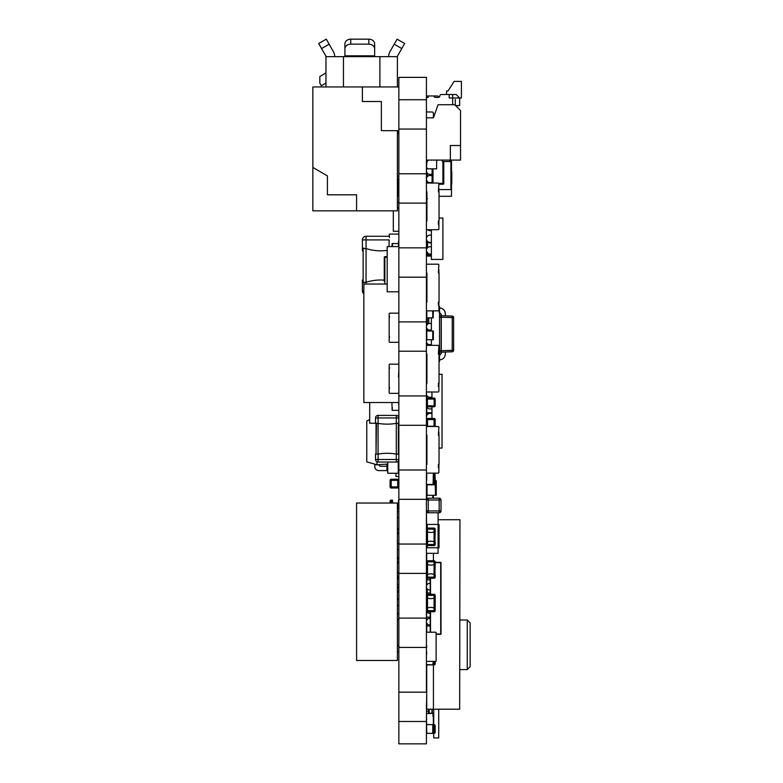 <?xml version="1.0" encoding="UTF-8"?>
<svg xmlns="http://www.w3.org/2000/svg" width="783" height="783" viewBox="0 0 783 783"><rect width="100%" height="100%" fill="white"/><g stroke="black" fill="none" stroke-linecap="round" stroke-linejoin="round"><path stroke-width="1.17" d="M398.85 77.37L426.422 77.37L426.422 99.735L398.85 99.735L398.85 77.37M426.422 99.735L426.422 129.058L398.85 129.058L398.85 86.942L312.848 86.942L312.848 167.454L327.421 175.872L327.421 194.82L356.578 194.82L356.578 210.852L397.392 210.852L397.392 130.673L381.36 130.673L381.36 101.526L362.402 101.526L362.402 86.942M426.422 129.058L426.422 173.787L398.85 173.787L398.85 129.058M426.422 173.787L426.422 203.11L398.85 203.11L398.85 173.787M426.422 203.11L426.422 247.839L398.85 247.839L398.85 203.11M426.422 247.839L426.422 277.172L398.85 277.172L398.85 247.839M426.422 277.172L426.422 321.891L398.85 321.891L398.85 277.172M426.422 321.891L426.422 351.224L398.85 351.224L398.85 321.891M426.422 351.224L426.422 395.944L398.85 395.944L398.85 351.224M398.85 424.895L398.85 395.944M426.422 425.277L426.422 499.329L398.85 499.329L398.85 425.277L426.422 425.277L426.422 395.944M398.85 469.996L426.422 469.996M426.422 499.329L426.422 544.048L398.85 544.048L398.85 499.329M426.422 544.048L426.422 573.381L398.85 573.381L398.85 544.048M426.422 573.381L426.422 618.11L398.85 618.11L398.85 573.381M426.422 618.11L426.422 647.433L398.85 647.433L398.85 618.11M426.422 647.433L426.422 692.162L398.85 692.162L398.85 647.433M426.715 692.172L426.422 721.486L398.85 721.486L398.85 692.162M426.422 721.486L426.422 743.85L398.85 743.85L398.85 721.486M387.771 462.048L387.771 473.275L398.263 473.275L398.263 461.118M387.771 469.78L386.9 469.78L386.9 465.112L387.771 465.112M426.715 480.439L426.715 472.971M433.351 473.147L433.126 484.442L426.422 484.442M433.351 480.791A9.288 9.288 0 0 1 434.076 481.036L434.702 481.202M434.076 473.147L434.076 481.036L434.957 481.036L434.957 473.147L435.172 480.439L435.172 481.036L434.076 481.036L434.076 483.718L435.172 483.718L435.172 481.036L435.172 483.718A1.096 1.096 0 0 1 434.076 484.804L432.793 484.804M426.647 472.903L426.647 480.439L426.647 472.903M398.488 246.596L398.488 241.37L398.85 243.552L392.146 243.552L392.146 246.596M391.921 246.596L392.146 243.552M398.85 243.552L398.85 246.714M397.392 178.681L397.754 178.681A1.096 1.096 180 0 1 398.85 179.777L398.85 182.459L397.754 182.459A9.288 9.288 180 0 1 397.392 182.586M398.85 191.806L398.85 182.459L397.754 182.459L398.635 182.459L398.635 192.403L397.754 192.403L398.85 192.403L397.754 192.403A9.288 9.288 -0 0 0 397.392 192.275M397.754 196.181A1.096 1.096 -0 0 0 398.85 195.084A1.096 1.096 180 0 1 397.754 196.181L397.754 178.681M398.85 295.896L398.85 295.299M426.794 377.944L426.931 376.32M426.794 406.954L426.794 412.768L431.962 412.768M398.557 425.903L398.85 441.563L398.341 441.573M398.341 448.13L398.85 448.13L398.85 453.308L398.341 453.308L398.341 424.151L398.85 423.349L397.881 423.172L398.85 423.349L398.85 417.956A2.555 2.555 -0 0 0 396.296 415.401L378.081 415.401A2.555 2.555 -0 0 0 375.527 417.956L375.527 423.349L376.212 423.163M375.527 423.349L376.036 424.151L375.527 423.349L378.081 423.349A52.49 52.49 -0 0 0 396.296 423.349L396.296 459.504L375.527 459.504A2.555 2.555 -0 0 0 378.081 462.048A2.555 2.555 180 0 1 375.527 459.504L375.527 454.101L378.081 454.101A52.49 52.49 180 0 1 396.296 454.101L398.85 454.101L398.107 454.287L398.85 454.101L398.341 454.101L398.341 423.349M387.771 464.074L376.985 464.779A83.458 83.458 -74.7 0 0 379.168 464.75L379.168 464.779A1.458 1.458 -74.7 0 0 380.626 466.237A1.458 1.458 105.3 0 1 379.168 464.779L379.168 464.779A1.458 1.458 -74.7 0 0 380.626 466.237L386.9 466.237M387.771 470.612L378.815 470.612A4.023 4.023 -74.7 0 1 374.793 466.59L374.793 464.652A19.311 19.311 -74.7 0 0 376.985 464.779A83.458 83.458 -74.7 0 0 379.168 464.75L379.168 464.779A83.458 83.458 -74.7 0 1 376.985 464.779L366.777 461.862L366.777 421.048L369.693 419.561M398.85 476.436L395.934 476.436L398.85 476.436L395.934 476.436L395.934 473.275M426.794 407.914L426.422 407.914A1.096 1.096 180 0 0 426.794 408.736M426.735 391.843A1.096 1.096 180 0 0 426.422 392.616A1.096 1.096 0 0 1 426.735 391.843M398.85 320.443L398.85 291.795L387.184 291.795L387.184 246.596L398.85 246.596L398.85 253.163L398.85 248.612M398.85 313.768A0.617 0.617 180 0 0 398.234 313.151L389.768 313.151A0.617 0.617 180 0 0 389.161 313.768L389.161 341.701A0.617 0.617 180 0 0 389.768 342.308L398.234 342.308A0.617 0.617 180 0 0 398.85 341.701L398.85 371.465M389.523 336.475L389.161 338.814M389.523 316.655L389.161 318.984M398.85 364.79A0.617 0.617 180 0 0 398.234 364.173L389.768 364.173A0.617 0.617 180 0 0 389.161 364.79L389.161 392.714A0.617 0.617 180 0 0 389.768 393.33L398.234 393.33A0.617 0.617 180 0 0 398.85 392.723L398.85 402.521L363.86 402.521L363.86 284.033L387.184 284.033M389.523 387.497L389.161 389.836M389.523 367.677L389.161 370.007M398.85 448.228L398.85 448.13A1.096 1.096 180 0 1 398.341 449.05A1.096 1.096 180 0 0 398.85 448.13L398.85 441.573A1.096 1.096 180 0 0 398.341 440.643M398.85 487.006L398.85 486.909A1.096 1.096 180 0 1 397.754 487.995L397.754 486.909L398.85 486.909A1.096 1.096 180 0 1 397.754 487.995L391.197 487.995A1.096 1.096 180 0 1 390.1 486.909L390.1 480.341A1.096 1.096 180 0 1 391.197 479.255L397.754 479.255A1.096 1.096 180 0 1 398.85 480.341L398.85 486.909L398.85 480.341L397.754 480.341L397.852 479.255M391.109 479.255L391.197 480.341L397.754 480.341L397.754 486.909L391.197 486.909L391.197 487.995A1.096 1.096 180 0 1 390.1 486.909L391.197 486.909L391.197 480.341L390.11 480.253M391.099 487.995L397.852 487.995M390.11 486.997L390.1 480.341M391.197 487.995L397.754 487.995L391.197 487.995M426.422 272.944L426.931 272.944L426.931 302.101L426.422 302.101M426.422 310.058A0.783 0.783 0 0 0 427.215 310.851L438.098 310.851A0.783 0.783 0 0 0 438.891 310.058L438.891 305.38L438.382 305.38L438.382 302.101L439.038 302.101L439.038 272.944L438.382 272.944L438.891 264.987A0.783 0.783 0 0 0 438.098 264.204L427.215 264.204A0.783 0.783 0 0 0 426.422 264.987M438.382 272.944L438.891 272.944L438.891 269.665M438.891 305.38L438.891 302.101M433.126 483.356L433.126 481.897M398.341 425.727A1.096 1.096 0 0 0 398.85 424.807L398.723 417.153M396.296 415.401L396.296 423.349L398.107 423.163M376.457 423.172L376.036 454.101L376.036 424.151M375.527 454.101L376.036 453.308M398.85 454.101L398.85 453.308M378.081 462.048L396.296 462.048A2.555 2.555 -0 0 0 398.85 459.504A2.555 2.555 180 0 1 396.296 462.048L378.081 462.048L378.081 415.401M429.338 95.957L437.795 95.957L439.077 97.239A1.458 1.458 105.3 0 0 439.84 95.957A1.458 1.458 105.3 0 1 441.289 94.498L452.662 94.498L441.289 94.498A1.458 1.458 105.3 0 0 439.84 95.957A1.458 1.458 105.3 0 1 438.382 97.415L435.465 97.415A1.458 1.458 105.3 0 1 434.007 95.957L428.174 95.957L428.174 97.415L427.361 97.415A1.458 1.458 105.3 0 0 426.422 97.758M427.88 168.844L426.422 167.386L427.88 168.844L426.422 167.386L427.009 161.552L428.467 160.094L427.009 161.552L428.467 160.094L427.009 161.552L426.422 167.386L427.009 161.552L426.422 167.386L427.88 168.844L436.63 168.844L436.63 161.552A1.458 1.458 105.3 0 1 438.089 160.094M442.464 161.552A1.458 1.458 105.3 0 0 441.005 160.094A1.458 1.458 105.3 0 1 442.464 161.552A1.458 1.458 105.3 0 0 441.005 160.094A1.458 1.458 105.3 0 1 442.464 161.552L449.745 161.552A1.458 1.458 105.3 0 1 451.204 160.094M456.166 94.498L452.662 94.498L456.166 94.498L459.66 97.992L461.412 97.992L461.412 81.383L454.12 81.383L448.003 91.004L446.545 91.004L446.545 94.498M449.168 94.498L449.168 97.992L452.662 97.992L452.662 104.707M426.422 110.941A1.458 1.458 105.3 0 0 427.821 111.989L431.962 111.989A1.458 1.458 105.3 0 1 433.42 113.447L433.42 117.822L426.422 117.822L433.42 117.822L437.051 107.614M455.579 105.578L459.66 105.578L455.579 105.578M434.007 95.957L428.174 95.957M455.285 99.451L455.285 105.284M426.422 160.094L460.531 160.094L460.531 110.53L454.708 104.707L438.089 104.707L433.42 117.822M459.66 105.578L459.66 97.992L452.662 97.992L452.662 94.498M460.531 145.521L450.333 145.521L450.333 160.094M426.422 95.957L437.795 95.957M450.91 171.712L451.791 171.712L451.791 183.379L450.91 183.379M450.91 172.603L451.791 172.603M450.91 174.247L451.791 174.247M450.91 176.39L451.791 176.39M450.91 178.71L451.791 178.71M450.91 180.853L451.791 180.853M450.91 182.488L451.791 182.488M438.891 189.584L450.91 189.584L450.91 160.124M427.303 173.16L427.303 176.674M427.303 181.411L427.303 183.056M439.038 196.288L451.497 196.288L451.497 183.379M451.497 171.712L451.497 160.094M426.422 495.287L436.268 495.287L436.268 480.713L435.505 480.713L436.121 480.713L436.121 495.287M435.172 480.713L435.505 495.287M398.85 406.338L398.557 402.521M391.921 402.521L392.146 410.341L398.85 410.341M398.85 397.588L398.85 393.575M392.44 407.796L392.146 409.255M426.422 592.956L430.219 592.956M426.422 191.806L426.931 191.806L426.931 220.963L426.422 220.963M426.422 228.92A0.783 0.783 0 0 0 427.215 229.703L438.098 229.703A0.783 0.783 0 0 0 438.891 228.92L438.891 224.241L438.382 224.241L438.382 220.963L439.038 220.963L439.038 191.806L438.382 191.806L438.891 183.848A0.783 0.783 0 0 0 438.098 183.056L427.215 183.056A0.783 0.783 0 0 0 426.422 183.848M438.382 191.806L438.891 191.806L438.891 188.527M438.382 224.241L438.891 224.241L438.891 220.963M426.422 553.327L438.089 553.327L438.098 524.444L438.891 524.444L438.098 524.444L438.089 512.777M426.422 547.767L439.038 547.767L439.038 524.444L426.931 524.444M426.422 639.505L426.422 654.079M426.422 660.754A0.617 0.617 0 0 0 427.038 661.371L435.505 661.371A0.617 0.617 0 0 0 436.121 660.754L436.121 632.83A0.617 0.617 0 0 0 435.505 632.214L427.038 632.214A0.617 0.617 0 0 0 426.422 632.83M436.121 657.877L436.121 655.537M436.121 638.047L436.121 635.718M426.422 361.629L426.931 361.629M426.422 339.753L433.351 339.753L433.351 331.003L432.764 331.003L433.126 339.753M426.794 339.753L426.794 331.003L432.764 331.003L432.764 339.753M426.989 161.709L426.422 161.709A1.096 1.096 180 0 0 426.901 162.619M443.775 161.552L443.775 183.388A0.871 0.871 180 0 1 442.904 184.259L438.891 184.259L442.904 184.259L442.904 161.552M432.108 183.056L432.108 168.844M432.108 176.028A3.641 3.641 0 0 0 426.432 179.043A3.641 3.641 0 0 1 432.108 176.028A3.641 3.641 0 0 0 426.432 179.043A3.641 3.641 180 0 0 432.108 182.067M426.432 162.541A3.641 3.641 0 0 1 426.471 162.012A3.641 3.641 0 0 0 426.432 162.541A3.641 3.641 180 0 0 426.755 164.058M426.432 170.792A3.641 3.641 0 0 1 427.381 168.335A3.641 3.641 0 0 0 426.432 170.792A3.641 3.641 180 0 0 432.108 173.816M443.804 176.713L443.775 179.836M443.775 175.969L443.804 177.33M443.804 179.18L443.775 180.687M426.422 317.869L433.126 317.869L433.126 310.851M433.351 310.851L433.126 317.869M426.931 287.244L426.931 295.984M398.263 471.454L398.85 471.454A1.096 1.096 180 0 1 398.263 472.423A1.096 1.096 180 0 0 398.85 471.454L398.85 464.896L398.263 464.896M398.263 463.928A1.096 1.096 180 0 1 398.85 464.896L398.85 464.799M426.578 165.869A1.096 1.096 0 0 1 426.422 165.311L426.627 165.311M439.038 374.313L442.023 374.313L442.023 448.072L439.038 448.072M431.962 391.999L431.962 398.077M431.962 406.817L431.962 418.484M432.764 484.814L426.794 484.814L432.764 484.814M398.85 309.862L398.85 303.667A2.555 2.555 180 0 1 398.85 303.667M426.931 446.545L426.432 446.643M426.432 439.889L426.931 439.987M426.931 439.057A1.096 1.096 180 0 0 426.422 439.987A1.096 1.096 180 0 1 426.931 439.057M426.422 446.545A1.096 1.096 180 0 0 426.931 447.465M426.432 378.669L426.931 378.757M426.931 377.837A1.096 1.096 180 0 0 426.422 378.757A1.096 1.096 180 0 1 426.931 377.837M435.172 405.819L426.432 405.819M427.43 406.817L427.42 398.077M426.432 399.076L435.162 399.066M427.518 398.077A1.096 1.096 180 0 0 426.422 399.164A1.096 1.096 180 0 1 427.518 398.077L434.076 398.077L427.518 398.077M434.174 398.077L434.174 406.817M435.172 399.164A1.096 1.096 180 0 0 434.076 398.077A1.096 1.096 180 0 1 435.172 399.164L435.172 405.731A1.096 1.096 180 0 1 434.076 406.817L427.518 406.817A1.096 1.096 180 0 1 426.422 405.731M435.172 426.226L426.432 426.236M434.174 418.484L427.42 418.484M426.432 419.482L427.518 419.571L427.518 418.484A1.096 1.096 180 0 0 426.422 419.571A1.096 1.096 180 0 1 427.518 418.484L434.076 418.484L427.518 418.484L434.076 418.484L434.076 419.571L427.518 419.571L427.518 426.5M435.103 426.5A1.096 1.096 180 0 0 435.172 426.138L435.162 419.482M435.172 419.571A1.096 1.096 180 0 0 434.076 418.484A1.096 1.096 180 0 1 435.172 419.571L434.076 419.571L434.076 426.5M426.422 426.138A1.096 1.096 180 0 0 426.627 426.764M426.931 201.329L426.422 201.329A1.096 1.096 180 0 0 426.931 202.259M426.422 198.647L427.518 198.647L426.647 198.647L426.647 191.806L426.422 198.05M398.85 376.819L398.85 370.261A1.096 1.096 180 0 1 398.85 370.261L398.488 376.819M440.398 315.735L441.181 315.715A1.458 1.458 0 0 1 441.289 315.715L441.289 317.164L441.289 315.715A1.458 1.458 180 0 0 441.24 315.706A1.458 1.458 0 0 1 441.289 315.715L452.222 316.097L441.289 315.715L452.222 316.097L445.321 315.852L445.321 313.817C444.969 310.274 443.021 308.336 439.488 307.983M439.547 350.637L441.289 350.696L441.289 352.154A1.458 1.458 0 0 1 441.181 352.154L441.181 315.715L439.547 315.764L441.181 315.715A1.458 1.458 0 0 1 441.24 315.706L441.24 314.247L439.048 312.065M452.222 316.097A1.458 1.458 180 0 1 453.621 317.546L453.621 350.314A1.458 1.458 0 0 1 452.222 351.773L452.222 350.314L453.621 350.314L453.621 317.546A1.458 1.458 180 0 0 452.222 316.097L452.222 317.546L439.547 317.223M427.391 317.869L427.391 324.407L427.391 317.869M427.391 329.114L427.391 331.003L427.391 329.114M427.391 343.688L427.391 345.352L427.391 343.688M441.181 352.154L439.547 352.096L441.181 352.154A1.458 1.458 0 0 0 441.24 352.154L441.24 350.696M441.289 352.154L452.222 351.773L441.289 352.154L441.26 317.164M439.048 355.795L441.24 353.613L439.048 355.795L441.24 353.613L441.24 352.154M426.931 364.545L426.422 364.545M445.321 352.007L445.321 354.053C444.969 357.586 443.021 359.534 439.488 359.877M453.621 344.931L453.621 348.474M439.547 307.983A5.833 5.833 0 0 1 445.321 313.817M426.422 344.138L426.715 342.709M390.1 503.029L390.1 501.208A1.096 1.096 180 0 1 391.197 500.112L392.146 500.112L392.146 501.57M391.197 503.029L391.197 501.208L390.11 501.11M391.109 500.122L392.146 500.112M426.422 354.102L426.931 354.102L426.931 383.259L426.422 383.259M426.422 391.216A0.783 0.783 0 0 0 427.215 391.999L438.098 391.999A0.783 0.783 0 0 0 438.891 391.216L438.891 386.538L438.382 386.538L438.382 383.259L439.038 383.259L439.038 354.102L438.382 354.102L438.891 346.145A0.783 0.783 0 0 0 438.098 345.352L427.215 345.352A0.783 0.783 0 0 0 426.422 346.145M438.382 354.102L438.891 354.102L438.891 350.823M438.382 386.538L438.891 386.538L438.891 383.259M426.422 514.695L426.618 524.444M369.693 402.521L369.693 423.241L375.527 423.241M398.85 346.321L398.85 342.318M426.422 588.591L427.029 588.591M426.794 585.146L426.794 579.851L430.219 579.851M426.422 625.911L430.219 625.911M426.422 617.161L426.715 611.415M426.794 620.136L426.794 617.161L430.219 617.161M433.351 495.287L433.351 498.203M433.126 495.287L433.126 498.203M467.245 620.009L467.245 669.573L470.152 666.656L470.152 622.925L467.245 620.009L459.954 620.009M434.174 724.608L434.076 724.608A1.096 1.096 0 0 1 435.172 725.704L434.076 725.704L434.076 724.608L433.351 724.608L434.076 724.608A1.096 1.096 0 0 1 435.172 725.704L435.172 732.262A1.096 1.096 0 0 1 434.076 733.358L434.076 732.262L435.162 732.359M432.842 716.22L433.126 714.762L432.842 716.22L433.351 716.22L433.351 724.608L434.076 724.608L432.764 724.608L433.126 733.358L426.794 733.358L426.422 717.678A3.641 3.641 0 0 0 426.715 719.107M356.578 210.852L312.848 210.852L312.848 167.454M393.311 210.852L393.311 231.259L398.85 231.259M398.85 207.935L397.392 207.935M398.85 130.673L397.392 130.673M439.038 218.026L442.894 218.026L442.894 259.427L431.384 259.427L431.384 229.703M427.557 229.703A3.641 3.641 180 0 0 431.384 230.466M426.422 238.727A3.641 3.641 0 0 1 431.384 235.321A3.641 3.641 0 0 0 426.422 238.727A3.641 3.641 0 0 1 431.384 235.321A3.641 3.641 0 0 0 426.422 238.727A3.641 3.641 180 0 0 431.384 242.123M426.422 250.384A3.641 3.641 0 0 1 431.384 246.988A3.641 3.641 0 0 0 426.422 250.384A3.641 3.641 0 0 1 431.384 246.988A3.641 3.641 0 0 0 426.422 250.384A3.641 3.641 180 0 0 431.384 253.79M438.891 306.525L439.547 306.525L439.547 361.57L439.038 361.57M431.384 317.869L431.384 331.003M431.384 339.753L431.384 345.352M431.384 242.926A9.288 9.288 0 0 1 427.518 242.339L427.518 241.33M426.422 254.964A1.096 1.096 180 0 0 427.518 256.061L427.518 254.964L426.422 254.964M431.384 256.061L427.518 256.061L431.384 256.061M426.422 252.283L427.518 252.283L426.422 251.686M426.647 242.339L426.647 249.141L426.422 242.936M426.931 276.105L426.432 276.203M426.422 276.105A1.096 1.096 180 0 0 426.931 277.025M426.422 435.25L426.931 435.25L426.931 464.407L426.422 464.407M426.422 472.364A0.783 0.783 0 0 0 427.215 473.147L438.098 473.147A0.783 0.783 0 0 0 438.891 472.364L438.891 467.686L438.382 467.686L438.382 464.407L439.038 464.407L439.038 435.25L438.382 435.25L438.891 427.293A0.783 0.783 0 0 0 438.098 426.5L427.215 426.5A0.783 0.783 0 0 0 426.422 427.293M438.382 435.25L438.891 435.25L438.891 431.971M438.382 467.686L438.891 467.686L438.891 464.407M433.351 661.371L432.764 664.884L426.422 664.522M426.647 651.759L426.715 654.079M432.764 664.884L426.794 664.884L432.764 664.884M433.126 663.426L433.126 661.968M397.392 519.834L397.392 543.852L398.85 543.852L398.85 549.676L397.392 549.676L397.392 578.833L398.85 578.833L398.85 584.666L397.392 584.666L397.392 598.975L398.85 599.338L398.85 612.1M397.392 503.029L397.392 660.47L356.578 660.47L356.578 503.029L397.392 503.029M397.392 517.612L398.85 517.612L398.85 511.779L397.392 511.779M398.85 619.647L397.392 619.647M398.85 613.823L397.392 613.823M397.392 645.887L398.85 645.887M398.85 651.72L397.392 651.72M398.85 285.227L398.85 253.163M427.479 664.884A1.096 1.096 180 0 0 427.518 664.884L434.076 664.884A1.096 1.096 180 0 0 435.172 663.788L435.172 661.371M434.849 531.696L434.076 531.863L434.076 528.085L427.518 528.085L427.518 529.181L435.172 529.181A1.096 1.096 180 0 0 434.076 528.085A1.096 1.096 0 0 1 435.172 529.181L435.172 531.863L434.076 531.863A9.288 9.288 0 0 1 427.518 531.863L427.518 529.181L426.422 529.181A1.096 1.096 0 0 1 427.518 528.085A1.096 1.096 180 0 0 426.422 529.181M435.172 531.863L434.849 541.973L434.076 541.807L434.957 541.807L434.957 531.863M426.422 544.488A1.096 1.096 180 0 0 427.518 545.585L427.518 544.488L426.422 544.488M435.172 544.488L434.076 544.488L434.076 545.585A1.096 1.096 180 0 0 435.172 544.488L435.172 541.807L434.076 541.807A9.288 9.288 180 0 0 427.518 541.807L426.647 541.807L426.647 531.863M434.076 545.585L427.518 545.585L434.076 545.585M426.422 541.21L426.422 532.46M434.076 528.085L427.518 528.085M389.014 246.596L389.161 239.911M398.85 241.37L398.85 234.694A0.617 0.617 180 0 0 398.234 234.078L389.768 234.078A0.617 0.617 180 0 0 389.161 234.694L389.523 237.572M397.392 202.425L398.85 202.425M388.642 56.65A10.208 10.208 0 0 1 389.875 51.795L397.079 39.16L404.684 43.486L397.627 55.857A1.458 1.458 0 0 0 397.392 56.65L397.392 86.942L397.392 56.65L374.656 56.65L374.656 48.928A5.833 4.796 180 0 0 368.822 44.142L350.745 44.142L350.745 39.16L368.822 39.16A5.833 4.796 180 0 1 374.656 43.946L374.656 48.928M398.85 132.591L397.392 134.451L398.85 132.591L397.392 132.454M398.85 131.495L397.392 130.996M344.911 50.836L344.911 43.946L344.911 56.65L325.963 56.65L325.963 86.942M334.713 56.65A10.208 10.208 0 0 0 333.372 51.6L326.276 39.15L318.671 43.486L325.767 55.926A1.458 1.458 0 0 1 325.963 56.65M397.079 39.16L404.684 43.486L397.079 39.16M325.239 73.367A1.458 1.458 0 0 0 325.963 72.105A1.458 1.458 0 0 1 325.239 73.367L319.836 76.489L319.836 83.184L321.314 85.739L325.963 83.047M397.392 176.185L398.85 176.185M344.911 48.928A5.833 4.796 -0 0 1 350.745 44.142M344.911 43.946A5.833 4.796 -0 0 1 350.745 39.16M384.277 257.274L384.854 256.687A0.587 0.587 -0 0 0 384.277 257.274L384.247 276.957M387.184 256.687L384.854 256.687M384.277 272.2L384.277 269.783M384.277 275.978L384.277 278.278M384.247 269.107L384.277 266.69M384.277 278.963L384.247 281.381M384.247 262.824L384.247 260.485M384.277 265.506L384.247 266.005M384.277 264.595L384.247 265.173M384.277 275.283L384.247 274.109M384.247 273.404L384.277 272.719M384.277 273.962L384.247 272.787M384.247 263.431L384.247 263.93M384.247 280.138A47.381 47.381 -0 0 0 366.053 282.301L362.402 282.301L362.402 280.001L363.136 280.001L363.136 250.844L362.402 250.844L362.402 239.911A3.641 3.641 180 0 1 366.053 236.27L389.161 236.27M387.184 250.384A47.381 47.381 180 0 1 366.053 248.544L362.402 248.544L363.136 248.544L363.136 282.301L363.772 282.78M363.772 248.064L363.136 248.544M363.86 293.85A3.641 3.641 180 0 1 362.402 290.933A3.641 3.641 -0 0 0 363.86 293.85M363.86 290.933L362.402 290.933L362.402 282.301L363.136 282.301M440.712 562.351L435.172 562.351L441.005 562.644L441.005 634.015M436.121 634.308L440.712 634.308M430.219 578.236L430.219 594.268M430.219 611.758L430.219 632.214M430.219 624.981A3.357 3.357 0 0 1 426.422 621.653A3.357 3.357 0 0 1 430.219 618.335A3.357 3.357 0 0 0 426.422 621.653A3.357 3.357 0 0 1 430.219 618.335A3.357 3.357 0 0 0 426.422 621.653A3.357 3.357 0 0 1 430.219 618.335M430.219 589.99A3.357 3.357 0 0 1 426.422 586.673A3.357 3.357 0 0 1 430.219 583.345A3.357 3.357 0 0 0 426.422 586.673A3.357 3.357 0 0 1 430.219 583.345A3.357 3.357 0 0 0 426.422 586.673A3.357 3.357 0 0 1 430.219 583.345M441.093 631.206L441.005 627.966M441.093 626.312L441.005 627.33M441.005 626.899L441.005 619.607M397.392 598.975L398.488 598.975L397.392 598.975M438.891 547.767L438.891 524.444M426.422 500.024A1.82 1.82 0 0 1 428.242 498.203L428.242 500.024L426.422 500.024A1.82 1.82 0 0 1 428.242 498.203L439.185 498.203A1.82 1.82 0 0 1 441.005 500.024L441.005 510.956A1.82 1.82 0 0 1 439.185 512.777L439.185 510.956L441.005 510.956M428.242 512.777A1.82 1.82 0 0 1 426.422 510.956L428.242 510.956L428.242 512.777L439.185 512.777L428.242 512.777M439.185 498.203A1.82 1.82 0 0 1 441.005 500.024L439.185 500.024L439.185 510.956L428.242 510.956L428.242 500.024L439.185 500.024L439.185 498.203L428.242 498.203M426.755 608.156L427.518 607.99A9.288 9.288 0 0 1 434.076 607.99L434.702 608.156M426.422 607.99L427.518 607.99L426.647 607.99L426.647 598.046L427.518 598.046L426.422 598.046L427.518 598.046A9.288 9.288 180 0 0 434.076 598.046L434.702 597.879M434.957 598.046L434.076 598.046L434.076 607.99L434.957 607.99L435.172 595.364L435.172 607.99L434.076 607.99L434.076 610.671L435.172 610.671L435.172 607.99L435.172 610.671A1.096 1.096 0 0 1 434.076 611.758L427.518 611.758A1.096 1.096 0 0 1 426.422 610.671L427.518 610.671L427.518 594.268A1.096 1.096 180 0 0 426.422 595.364A1.096 1.096 0 0 1 427.518 594.268L434.076 594.268A1.096 1.096 0 0 1 435.172 595.364A1.096 1.096 180 0 0 434.076 594.268L427.518 594.268M426.647 599.524A3.357 3.357 0 0 1 426.441 598.643L426.422 607.393M433.126 715.701A3.641 3.641 0 0 1 433.713 717.678A3.641 3.641 0 0 0 433.126 715.701A3.641 3.641 0 0 1 433.713 717.678A3.641 3.641 0 0 0 433.126 715.701M433.713 733.358L433.713 737.938L438.725 737.938L438.725 709.222M433.713 724.608L433.713 709.222M457.037 519.716L459.954 519.716L459.66 709.222L433.42 709.222L433.42 664.884L433.42 709.222L426.715 709.222L426.715 664.875M433.42 553.327L433.42 560.745L433.42 553.327M426.715 553.327L426.715 561.088M426.715 592.956L426.715 594.62M426.715 625.911L426.715 632.312M426.715 645.75L426.715 647.394M459.66 709.222L459.954 519.716M459.66 519.716L438.089 519.716M398.85 500.112L398.557 508.862M397.392 508.862L398.488 508.862L398.488 500.112M391.921 503.029L391.921 500.112M433.126 714.762L432.764 713.303L426.422 713.665M426.422 724.608L432.764 724.608L432.764 733.358M433.351 724.608L433.126 733.358M434.849 564.347L434.076 564.514L434.076 560.745L427.518 560.745L427.518 561.832L435.172 561.832A1.096 1.096 180 0 0 434.076 560.745A1.096 1.096 0 0 1 435.172 561.832L435.172 564.514L434.076 564.514A9.288 9.288 0 0 1 427.518 564.514L427.518 561.832L426.422 561.832A1.096 1.096 0 0 1 427.518 560.745A1.096 1.096 180 0 0 426.422 561.832M435.172 564.514L434.849 574.624L434.076 574.458L434.957 574.458L434.957 564.514M426.422 577.14A1.096 1.096 180 0 0 427.518 578.236L427.518 577.14L426.422 577.14M435.172 577.14L434.076 577.14L434.076 578.236A1.096 1.096 180 0 0 435.172 577.14L435.172 574.458L434.076 574.458A9.288 9.288 180 0 0 427.518 574.458L426.647 574.458L426.647 564.514M434.076 578.236L427.518 578.236L434.076 578.236M426.647 573.861L426.422 565.111M434.076 560.745L427.518 560.745M426.539 692.172L426.422 689.471M426.539 702.371L426.422 708.429M426.422 711.111L428.526 711.346L428.526 713.303M428.761 709.222L428.526 711.346M428.761 711.111L428.761 713.303M432.255 709.222L432.255 713.235L429.221 713.235L429.221 709.222M434.076 484.804L434.076 483.718L433.126 483.718M392.508 243.552L392.508 246.596M397.392 179.777L398.85 179.777M398.85 195.084L397.392 195.084M426.794 435.25L426.794 438.764M426.794 412.768L426.794 415.44M426.794 395.288L426.794 398.351M376.985 461.804L376.985 464.779M391.197 479.255L397.754 479.255M375.527 417.956L398.85 417.956M396.296 462.048L396.296 459.504L398.85 459.504M427.038 484.814L427.038 495.287M427.215 578.187L427.215 579.851M427.215 588.826L427.215 592.956M426.794 354.102L426.794 361.629M427.518 161.044L427.518 160.094M438.744 183.388L443.775 183.388M432.989 168.844L432.989 183.056M432.764 317.869L432.764 310.851M426.794 317.869L426.794 310.724M441.24 315.706L441.24 317.164M441.181 315.715L439.547 315.764L441.181 315.715M428.79 345.352L428.79 344.54M428.79 331.003L428.79 329.966M428.79 323.555L428.79 317.869M441.289 350.696L452.222 350.314L452.222 317.546L453.621 317.546M391.197 500.112L391.197 501.208L391.921 501.208M426.794 623.17L426.794 625.911M432.764 495.287L432.764 498.203M426.794 495.287L426.794 498.654M433.351 725.704L434.076 725.704L434.076 732.262L433.351 732.262M431.384 254.964L427.518 254.964L427.518 252.987M427.518 247.78L427.518 242.339M435.172 663.788L434.076 663.788L434.076 664.884L427.518 664.884M434.076 661.371L434.076 663.788L433.126 663.788M434.076 531.863L434.076 544.488L427.518 544.488L427.518 531.863M344.911 56.65L374.656 56.65M343.453 56.65L343.453 86.942M379.902 56.65L379.902 86.942M394.192 44.22L401.796 48.556M329.163 44.22L321.559 48.546M368.822 44.142L368.822 39.16M344.911 55.818L374.656 55.818M384.854 284.033L384.854 257.274L387.184 257.274M366.053 284.033L366.053 239.911L362.402 239.911M366.053 236.27L366.053 239.911L389.014 239.911M435.172 562.644L440.712 562.644L440.712 634.015L436.121 634.015M430.503 632.214L430.503 611.758M430.503 594.268L430.503 578.236M427.215 547.767L427.215 545.536M427.215 528.134L427.215 524.444M434.076 611.758L434.076 610.671L427.518 610.671L427.518 611.758M434.076 594.268L434.076 595.364L435.172 595.364M426.422 595.364L434.076 595.364L434.076 598.046M392.508 500.112L392.508 503.029M434.076 564.514L434.076 577.14L427.518 577.14L427.518 564.514M398.85 424.807L398.341 424.807M426.657 711.346L426.657 713.333M431.962 709.222L431.962 713.303M426.931 438.49A3.641 3.641 0 0 0 426.51 439.557M431.962 413.913A3.641 3.641 0 0 0 426.843 418.719M426.51 406.152A3.641 3.641 0 0 0 431.962 408.472M426.882 391.931A3.641 3.641 0 0 0 431.962 396.815M467.245 669.573L459.954 669.573M431.384 323.819A3.357 3.357 0 0 0 426.422 326.756A3.357 3.357 0 0 1 431.384 323.819A3.357 3.357 0 0 0 426.422 326.756A3.357 3.357 0 0 1 431.384 323.819A3.357 3.357 0 0 0 426.422 326.756A3.357 3.357 0 0 0 431.384 329.702L431.384 329.702M426.823 339.753A3.357 3.357 0 0 0 426.422 341.339A3.357 3.357 0 0 1 426.823 339.753A3.357 3.357 0 0 0 426.422 341.339A3.357 3.357 0 0 1 426.823 339.753A3.357 3.357 0 0 0 431.384 344.285L431.384 344.285M426.764 611.454A3.357 3.357 0 0 0 430.219 613.314M428.869 578.236A3.357 3.357 0 0 0 430.219 578.334M433.351 719.264A3.641 3.641 0 0 0 433.713 717.678M397.392 534.3A4.013 4.013 0 0 0 397.392 528.114M398.351 543.852A4.013 4.013 0 0 0 397.392 542.688M398.85 560.354A4.013 4.013 0 0 0 397.392 557.261A4.013 4.013 0 0 1 398.85 560.354A4.013 4.013 0 0 0 397.392 557.261A4.013 4.013 0 0 1 398.85 560.354A4.013 4.013 0 0 0 397.392 557.261A4.013 4.013 0 0 1 397.392 563.447M397.392 578.03A4.013 4.013 0 0 0 397.392 571.844M398.85 589.511A4.013 4.013 0 0 1 397.392 592.604A4.013 4.013 0 0 0 398.85 589.511A4.013 4.013 0 0 1 397.392 592.604A4.013 4.013 0 0 0 398.85 589.511A4.013 4.013 0 0 1 397.392 592.604A4.013 4.013 0 0 0 397.392 586.418M398.85 604.094A4.013 4.013 0 0 1 398.557 605.592A4.013 4.013 0 0 0 398.85 604.094A4.013 4.013 0 0 1 398.557 605.592A4.013 4.013 0 0 0 398.85 604.094A4.013 4.013 0 0 1 398.557 605.592A4.013 4.013 0 0 0 398.782 603.35"/></g></svg>
